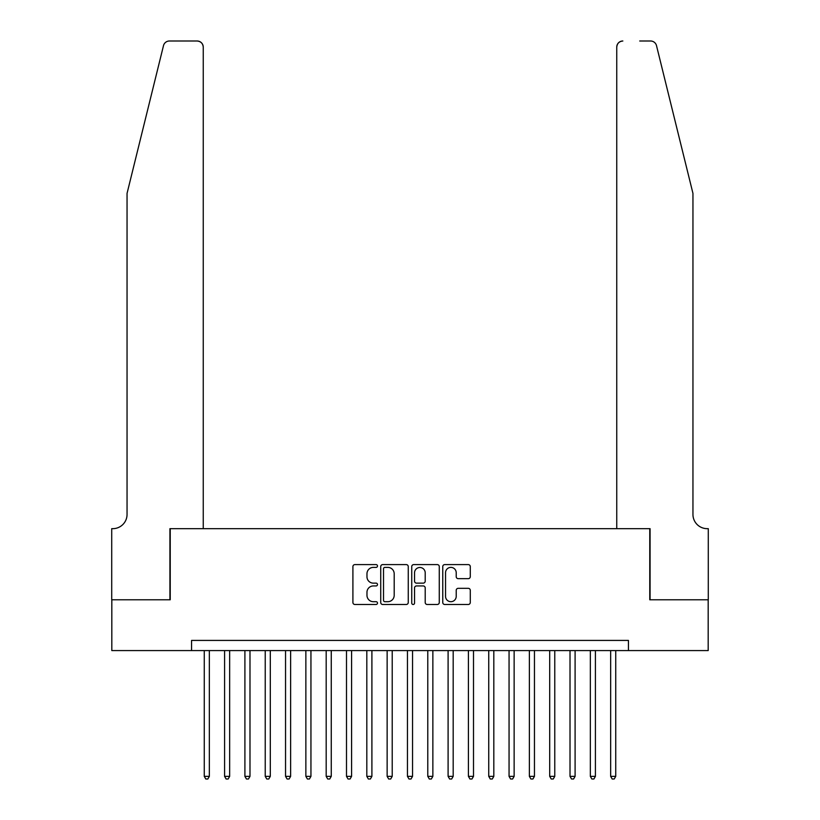 <?xml version="1.0" encoding="UTF-8"?>
<svg xmlns="http://www.w3.org/2000/svg" width="820" height="820" viewBox="0 0 820 820"><rect width="100%" height="100%" fill="white"/><g stroke="black" fill="none" stroke-linecap="round" stroke-linejoin="round"><path stroke-width="1.23" d="M377.487 565.995A1.394 1.394 0 0 0 376.093 564.601L354.906 564.601A1.999 1.999 0 0 0 352.907 566.589L352.907 602.495A1.999 1.999 0 0 0 354.906 604.483L376.093 604.483A1.394 1.394 0 0 0 377.487 603.089A1.394 1.394 0 0 0 376.093 601.695L373.356 601.695A6.386 6.386 0 0 1 366.97 595.31L366.97 592.327A6.386 6.386 0 0 1 373.356 585.941L376.093 585.941A1.394 1.394 0 0 0 377.487 584.547A1.394 1.394 0 0 0 376.093 583.143L373.356 583.143A6.386 6.386 0 0 1 366.97 576.768L366.97 573.774A6.386 6.386 0 0 1 373.356 567.389L376.093 567.389A1.394 1.394 0 0 0 377.487 565.995M468.292 578.664A1.999 1.999 0 0 0 470.28 576.665L470.28 566.589A1.999 1.999 0 0 0 468.292 564.601L444.758 564.601A1.999 1.999 0 0 0 442.759 566.589L442.759 602.495A1.999 1.999 0 0 0 444.758 604.483L468.292 604.483A1.999 1.999 0 0 0 470.28 602.495L470.28 590.328A1.999 1.999 0 0 0 468.292 588.329L458.216 588.329A1.999 1.999 0 0 0 456.217 590.328L456.217 596.365A5.34 5.34 0 0 1 450.887 601.695A5.34 5.34 0 0 1 445.547 596.365L445.547 572.729A5.34 5.34 0 0 1 450.887 567.389A5.34 5.34 0 0 1 456.217 572.729L456.217 576.665A1.999 1.999 0 0 0 458.216 578.664L468.292 578.664M191.562 650.578L111.817 650.578L111.817 599.779L170.232 599.779L170.232 528.664L649.768 528.664L649.768 599.779L708.183 599.779L708.183 650.578L628.438 650.578L628.438 640.42L191.562 640.42L191.562 650.578L628.438 650.578M408.257 566.589A1.999 1.999 0 0 0 406.259 564.601L382.725 564.601A1.999 1.999 0 0 0 380.726 566.589L380.726 602.495A1.999 1.999 0 0 0 382.725 604.483L406.259 604.483A1.999 1.999 0 0 0 408.257 602.495L408.257 566.589M413.741 564.601L437.275 564.601A1.999 1.999 0 0 1 439.274 566.589L439.274 602.495A1.999 1.999 0 0 1 437.275 604.483L427.199 604.483A1.999 1.999 0 0 1 425.211 602.495L425.211 587.93A1.999 1.999 0 0 0 423.212 585.941L416.529 585.941A1.999 1.999 0 0 0 414.541 587.93L414.541 603.089A1.394 1.394 0 0 1 413.136 604.483A1.394 1.394 0 0 1 411.742 603.089L411.742 566.589A1.999 1.999 0 0 1 413.741 564.601M384.918 567.389A1.394 1.394 0 0 0 383.524 568.783L383.524 600.301A1.394 1.394 0 0 0 384.918 601.695L387.809 601.695A6.386 6.386 0 0 0 394.194 595.31L394.194 573.774A6.386 6.386 0 0 0 387.809 567.389L384.918 567.389M425.211 572.821A5.34 5.34 0 0 0 419.871 567.491A5.34 5.34 0 0 0 414.541 572.821L414.541 581.154A1.999 1.999 0 0 0 416.529 583.143L423.212 583.143A1.999 1.999 0 0 0 425.211 581.154L425.211 572.821M204.262 650.578L204.262 776.355L209.346 776.355L209.346 650.578M209.346 776.355L207.819 779L205.789 779L204.262 776.355M163.498 45.633C165.046 42.291 165.046 42.291 163.498 45.633C165.046 42.291 165.046 42.291 163.498 45.633L127.049 193.397L127.049 514.437A14.227 14.227 0 0 1 112.832 528.664L111.715 528.664L111.715 599.779L169.924 599.779L169.924 528.664L203.247 528.664L203.247 47.099A6.099 6.099 0 0 0 197.159 41L169.422 41A6.099 6.099 0 0 0 163.498 45.633M180.287 41L197.159 41C200.828 41.389 202.858 43.419 203.247 47.099L203.247 528.664M127.049 514.437A14.227 14.227 0 0 1 112.832 528.664M681.768 148.092L656.502 45.633C654.954 42.291 654.954 42.291 656.502 45.633C654.954 42.291 654.954 42.291 656.502 45.633L692.951 193.397L692.951 514.437A14.227 14.227 0 0 0 707.168 528.664L708.285 528.664L708.285 599.779L650.075 599.779L650.075 528.664L616.753 528.664L616.753 47.099L616.753 528.664M639.713 41L650.578 41A6.099 6.099 0 0 1 656.502 45.633M622.841 41A6.099 6.099 0 0 0 616.753 47.099C617.142 43.419 619.172 41.389 622.841 41M692.951 514.437A14.227 14.227 0 0 0 707.168 528.664M224.588 650.578L224.588 776.355L229.661 776.355L229.661 650.578M229.661 776.355L228.144 779L226.105 779L224.588 776.355M244.903 650.578L244.903 776.355L249.987 776.355L249.987 650.578M249.987 776.355L248.46 779L246.43 779L244.903 776.355M265.229 650.578L265.229 776.355L270.303 776.355L270.303 650.578M270.303 776.355L268.776 779L266.746 779L265.229 776.355M285.544 650.578L285.544 776.355L290.628 776.355L290.628 650.578M290.628 776.355L289.101 779L287.072 779L285.544 776.355M305.86 650.578L305.86 776.355L310.944 776.355L310.944 650.578M310.944 776.355L309.417 779L307.387 779L305.86 776.355M326.186 650.578L326.186 776.355L331.26 776.355L331.26 650.578M331.26 776.355L329.742 779L327.703 779L326.186 776.355M346.501 650.578L346.501 776.355L351.585 776.355L351.585 650.578M351.585 776.355L350.058 779L348.029 779L346.501 776.355M366.817 650.578L366.817 776.355L371.901 776.355L371.901 650.578M371.901 776.355L370.373 779L368.344 779L366.817 776.355M387.142 650.578L387.142 776.355L392.216 776.355L392.216 650.578M392.216 776.355L390.699 779L388.67 779L387.142 776.355M407.458 650.578L407.458 776.355L412.542 776.355L412.542 650.578M412.542 776.355L411.015 779L408.985 779L407.458 776.355M427.784 650.578L427.784 776.355L432.857 776.355L432.857 650.578M432.857 776.355L431.33 779L429.301 779L427.784 776.355M448.099 650.578L448.099 776.355L453.183 776.355L453.183 650.578M453.183 776.355L451.656 779L449.626 779L448.099 776.355M468.415 650.578L468.415 776.355L473.499 776.355L473.499 650.578M473.499 776.355L471.971 779L469.942 779L468.415 776.355M488.74 650.578L488.74 776.355L493.814 776.355L493.814 650.578M493.814 776.355L492.297 779L490.257 779L488.74 776.355M509.056 650.578L509.056 776.355L514.14 776.355L514.14 650.578M514.14 776.355L512.613 779L510.583 779L509.056 776.355M529.371 650.578L529.371 776.355L534.455 776.355L534.455 650.578M534.455 776.355L532.928 779L530.899 779L529.371 776.355M549.697 650.578L549.697 776.355L554.771 776.355L554.771 650.578M554.771 776.355L553.254 779L551.224 779L549.697 776.355M570.013 650.578L570.013 776.355L575.097 776.355L575.097 650.578M575.097 776.355L573.569 779L571.54 779L570.013 776.355M590.338 650.578L590.338 776.355L595.412 776.355L595.412 650.578M595.412 776.355L593.895 779L591.855 779L590.338 776.355M610.654 650.578L610.654 776.355L615.738 776.355L615.738 650.578M615.738 776.355L614.211 779L612.181 779L610.654 776.355"/></g></svg>
